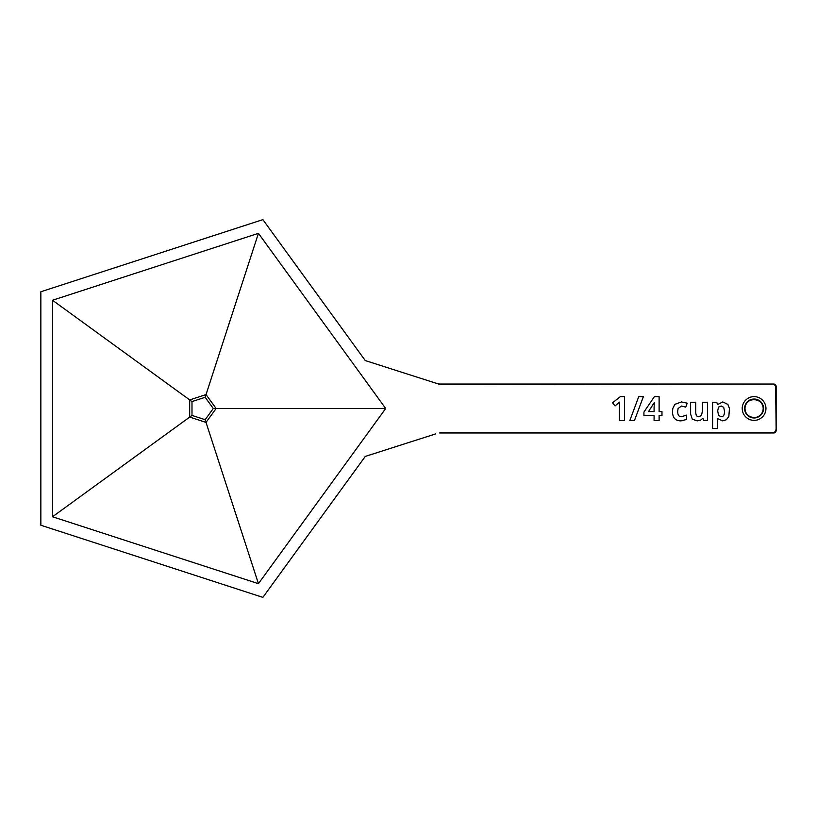 <?xml version="1.0" encoding="UTF-8"?>
<svg xmlns="http://www.w3.org/2000/svg" width="817" height="817" viewBox="0 0 817 817"><rect width="100%" height="100%" fill="white"/><g stroke="black" fill="none" stroke-linecap="round" stroke-linejoin="round"><path stroke-width="1.23" d="M718.541 415.485L721.248 416.731C723.423 416.752 724.505 414.934 724.516 411.298L723.699 407.315L721.186 405.998L718.552 407.101L717.683 410.798L718.541 415.485M717.592 404.609L722.769 401.913L727.865 404.425L729.469 408.49L728.835 416.445L726.384 419.734L722.647 420.867L717.428 418.549L717.683 428.547L712.598 428.547L712.598 402.25L716.744 402.25L717.592 404.609M702.947 418.222L700.506 420.173L697.146 420.867L692.275 419.131L690.631 414.158L690.631 402.25L695.716 402.25L695.716 412.922L696.401 415.833L698.576 416.793L701.527 415.434L702.446 410.859L702.446 402.25L707.532 402.25L707.532 420.541L703.621 420.541L702.947 418.222M435.635 433.909L365.281 456.427L262.88 597.37L40.85 525.229L40.85 291.771L262.88 219.63L365.281 360.573L440.179 384.541L773.75 384.041A2.4 2.39 45 0 1 776.15 386.431L776.15 430.569A2.4 2.39 135 0 1 773.75 432.959L773.75 432.959A2.4 2.4 0 0 0 776.15 430.569L775.65 386.931A2.4 2.4 135 0 0 773.26 384.541M440.179 432.459L773.26 432.459A2.4 2.4 -135 0 0 775.65 430.069M258.427 233.325L385.695 408.5L258.427 583.675L52.502 516.763L52.502 300.237L258.427 233.325L205.149 397.297L191.985 401.576L191.985 415.424L205.149 419.703L213.288 408.5L205.149 397.297M52.502 516.763L191.985 415.424M258.427 583.675L206.027 422.409L189.687 417.089L189.687 399.911L191.985 401.576M672.799 408.49L674.842 404.374L681.49 401.913L687.23 403.179L685.718 407.121L681.49 406.029L678.09 408.52L677.691 411.462C677.691 414.985 678.958 416.741 681.49 416.731L686.648 415.097L686.648 419.489L681.061 420.867C675.363 420.867 672.514 417.742 672.514 411.492L672.799 408.49M659.115 396.664L659.115 411.594L661.974 411.594L661.974 415.618L659.115 415.618L659.115 420.541L654.08 420.541L654.08 415.618L643.939 415.618L643.939 412.044L654.386 396.664L659.115 396.664M654.08 407.622L654.284 402.536L648.535 411.594L654.08 411.594L654.08 407.622M619.48 402.158L615.068 405.926L612.566 402.801L620.287 396.664L624.505 396.664L624.505 420.541L619.347 420.541L619.48 402.158M638.731 396.664L643.367 396.664L634.452 420.541L629.825 420.541L638.731 396.664M52.502 300.237L189.687 399.911L206.027 394.591L216.127 408.5L213.288 408.5M385.695 408.5L216.127 408.5L206.027 422.409L205.149 419.703M439.679 384.041L773.75 384.041L440.179 384.541M765.948 408.5A11.857 11.857 0 0 0 748.158 398.226A11.857 11.857 0 0 0 748.158 418.774A11.857 11.857 0 0 0 765.948 408.5M744.992 408.5A9.089 9.089 0 0 1 758.625 400.626A9.089 9.089 0 0 1 758.625 416.374A9.089 9.089 0 0 1 744.992 408.5C745.513 394.243 767.878 398.829 762.537 411.85C759.606 420.847 744.655 418.467 745.002 408.5M763.548 408.5A9.467 9.467 0 0 0 754.081 399.033A9.467 9.467 0 0 0 744.614 408.5A9.467 9.467 0 0 0 754.081 417.967A9.467 9.467 0 0 0 763.548 408.5M775.65 386.931L776.15 430.569M439.679 432.959L773.26 432.459M439.669 432.959L773.75 432.959M776.15 386.431A2.4 2.4 0 0 0 773.75 384.041M435.635 383.081L439.669 384.041"/></g></svg>
